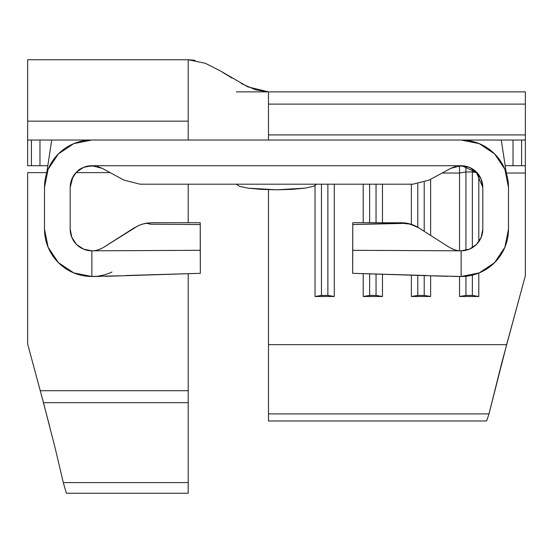 <?xml version="1.0" encoding="UTF-8"?>
<svg xmlns="http://www.w3.org/2000/svg" width="553" height="553" viewBox="0 0 553 553"><rect width="100%" height="100%" fill="white"/><g stroke="black" fill="none" stroke-linecap="round" stroke-linejoin="round"><path stroke-width="0.83" d="M49.805 426.916L40.258 390.708L188.2 390.708L188.2 402.667L43.466 402.667L27.65 344.014L27.65 172.626L27.65 344.014L40.258 390.708L188.2 390.708L188.2 273.68L188.2 482.582L63.298 482.582L55.12 447.937L43.466 402.667L188.2 402.667L188.2 425.997M334.295 296.498L315.03 296.498L315.03 185.76L315.03 296.498L321.452 295.426L321.452 184.184L321.452 295.426L327.874 295.426L327.874 184.184L327.874 295.426L334.295 296.498L334.295 184.184L334.295 296.498L327.874 295.426L321.452 295.426L315.03 296.498L334.295 296.498M268.475 189.693L268.475 344.664L506.624 344.664L525.35 275.753L525.35 173.034L506.299 173.034L525.35 173.034L525.35 275.753L501.799 362.706L488.983 413.914L268.475 413.914L268.475 420.992L486.633 420.992L268.475 420.992L268.475 344.664L506.624 344.664L488.983 413.914L268.475 413.914L268.475 189.693M478.794 175.342L478.794 241.702L478.794 175.342M478.794 273.085L478.794 296.498L459.522 296.498L459.522 276.493L459.522 296.498L465.944 295.426L465.944 276.258L465.944 295.426L472.366 295.426L472.366 275.159L472.366 295.426L478.794 296.498L478.794 273.085M459.522 250.751L459.522 173.034L442.124 173.034L459.522 173.034L459.522 250.751M430.628 179.248L430.628 235.384L430.628 179.248M430.628 275.664L430.628 296.498L411.363 296.498L411.363 275.055L411.363 296.498L417.785 295.426L417.785 275.242L417.785 295.426L424.206 295.426L424.206 275.429L424.206 295.426L430.628 296.498L430.628 275.664M411.363 224.373L411.363 184.184L411.363 224.373M382.462 184.184L382.462 222.714L382.462 184.184M382.462 274.205L382.462 296.498L363.197 296.498L363.197 273.638L363.197 296.498L369.618 295.426L369.618 273.825L369.618 295.426L376.04 295.426L376.04 274.012L376.04 295.426L382.462 296.498L382.462 274.205M363.197 222.714L363.197 184.184L363.197 222.714M459.522 165.782L459.522 173.034L459.522 165.782M188.2 184.184L188.2 222.714L188.2 184.184M188.2 467.181L188.2 493.241L188.2 482.582L63.298 482.582L66.367 493.241L188.2 493.241L66.367 493.241L63.298 482.582L55.12 447.937M86.372 166.432L86.876 166.308M85.743 166.605L84.526 167.006M91.038 165.741L87.436 166.183M72.885 176.939L70.196 187.398A21.671 21.671 0 0 1 91.867 165.72L83.572 167.372L76.542 172.073L71.849 179.103L70.196 187.398L70.196 229.136L71.849 237.431L76.542 244.467L83.572 249.161L91.867 250.813L200.241 250.309L200.241 224.546L150.285 224.193L146.427 223.191L143.69 223.778L139.84 225.016L133.944 228.009L103.529 247.412C98.662 249.984 94.777 251.117 91.867 250.813L91.867 276.5L73.743 272.892L58.383 262.627L48.111 247.26L44.51 229.136L44.51 187.398A47.364 47.364 0 0 1 91.867 140.033L91.833 140.033M479.271 143.642A47.364 47.364 0 0 0 479.244 143.635L494.617 153.907L504.889 169.273L508.49 187.398L508.49 229.142L504.889 247.26L494.617 262.627L479.257 272.892L461.133 276.5L461.133 250.813L469.428 249.161L476.458 244.467L481.151 237.431L482.804 229.136L482.804 187.398L476.492 172.577L461.9 165.734L476.492 172.577L482.804 187.391L481.151 179.103L476.458 172.073L469.428 167.372L461.133 165.72A21.671 21.671 0 0 1 482.804 187.398L482.804 229.136A21.671 21.671 0 0 1 461.133 250.813C458.223 251.117 454.338 249.984 449.471 247.412C454.338 249.984 458.223 251.117 461.133 250.813L352.759 250.309L352.759 222.714L376.6 222.714M44.51 229.136A47.364 47.364 0 0 0 91.867 276.5A47.364 47.364 0 0 1 44.51 229.136L44.51 187.398L48.111 169.273L58.383 153.907L73.743 143.642L91.867 140.033L51.733 140.033L46.666 173.248L51.733 140.033L461.119 140.033A47.364 47.364 0 0 1 508.49 187.398L508.49 229.136A47.364 47.364 0 0 1 460.677 276.5M91.867 140.033L461.167 140.033M450.909 168.285L455.603 166.439L450.819 168.326L461.133 165.72L91.867 165.72L102.181 168.326L123.996 180.126L102.181 168.326L97.397 166.439M459.605 165.776L463.587 165.859L467.257 166.605L463.587 165.859L459.584 165.776M455.603 166.439L450.819 168.326L429.004 180.126L412.967 184.184L140.033 184.184L412.967 184.184L429.004 180.126L450.819 168.326L461.133 165.72L91.867 165.72L102.181 168.326M102.091 168.285L97.287 166.412L102.091 168.285M95.268 165.99L87.16 166.246M76.445 172.17L73.037 176.663C76.432 171.928 79.024 169.294 80.821 168.748L76.632 171.983M51.733 140.033L39.975 140.033L39.975 165.72L39.975 140.033L31.41 140.033L31.41 165.72L47.814 165.72L27.65 165.72L27.65 140.033L48.678 140.033M479.257 143.642L461.133 140.033L501.267 140.033L506.334 173.248L501.267 140.033L525.35 140.033L525.35 165.72L505.186 165.72L521.59 165.72L521.59 140.033L513.025 140.033L513.025 165.72L513.025 140.033L504.322 140.033M95.185 165.976L93.975 165.824M95.71 166.066L95.31 165.997M140.033 184.184L123.996 180.126L140.033 184.184L412.967 184.184M70.196 187.398L70.196 229.136L71.503 236.553M72.263 238.371L76.141 244.053M76.646 244.564L82.798 248.822M84.595 249.555L90.982 250.792M95.061 250.578L96.927 250.212M99.706 249.348L100.591 248.981M100.48 276.431L91.867 276.5L91.867 250.813C94.777 251.117 98.662 249.984 103.529 247.412L138.153 225.721M139.169 225.285L143.794 223.751M133.944 228.009L139.84 225.016L143.69 223.778L152.013 222.714M119.351 275.809L89.939 276.459M75.975 273.756L72.049 272.152M58.604 262.848L57.505 261.728M49.023 249.32L47.364 245.338M505.636 245.338L503.977 249.32M495.495 261.728L494.396 262.848M480.951 272.152L477.025 273.756M463.061 276.459L460.628 276.5M405.563 223.039L403.296 222.797A33.712 33.712 0 0 0 403.255 222.797L352.759 222.714L352.759 224.546L352.759 223.191L352.759 224.546L400.925 223.163L400.925 222.714L410.367 224.069L419.056 228.009A33.712 33.712 0 0 0 405.536 223.032M452.409 248.981L453.294 249.348M456.073 250.212L457.939 250.578M462.018 250.792L468.405 249.555M470.202 248.822L476.354 244.564M476.859 244.053L480.737 238.371M481.497 236.553L482.804 229.136M146.427 223.191L150.285 224.193L200.241 224.546L200.241 222.714L152.075 222.714L146.448 223.191L152.075 222.714L200.241 222.714L200.352 273.32L105.277 276.327M409.407 223.799L413.285 225.064L405.577 223.039L409.407 223.799A8.025 0.422 104.6 0 0 409.248 224L413.105 225.154L418.98 228.009L449.471 247.412L418.98 228.009A8.025 0.629 -57.5 0 1 419.056 228.009L415.994 226.274L419.056 228.009A8.025 0.629 122.5 0 0 418.98 228.009L415.897 226.322A8.025 0.463 -63.4 0 1 415.994 226.274L413.285 225.064A8.025 0.691 111.5 0 0 413.105 225.154A8.025 0.691 -68.5 0 1 413.285 225.064L409.407 223.799A8.025 0.422 -75.4 0 0 409.248 224L415.897 226.322A8.025 0.463 116.6 0 1 415.994 226.274M91.95 276.5A47.364 47.364 0 0 0 92.323 276.5L92.316 276.5M98.496 276.037A47.364 47.364 0 0 0 111.989 272.014M200.241 223.364L200.352 273.32L200.241 250.309L91.867 250.813A21.671 21.671 0 0 1 70.196 229.136M91.867 276.5L92.351 276.5M200.352 273.32L125.773 275.518M400.925 223.163L409.248 224L405.356 223.357A8.025 0.615 -82.1 0 1 405.577 223.039A8.025 0.615 97.9 0 0 405.356 223.357L352.759 224.546L352.648 273.32L447.723 276.327M352.676 266.636L352.648 273.32L352.676 266.636M433.649 275.809L461.133 276.5L461.133 250.813L352.759 250.309L352.648 273.32L427.227 275.518M452.527 276.431L460.718 276.5M352.759 223.191L352.648 273.32M461.133 140.033L501.267 140.033M525.35 91.943L525.35 138.734M525.35 165.72L525.35 140.033L521.59 140.033L521.59 165.72L525.35 165.72L525.35 173.034M27.65 128.98L27.65 60.45M31.41 165.72L31.41 140.033L27.65 140.033L27.65 165.72L31.41 165.72M466.124 166.308L468.474 167.006M457.732 165.99L465.84 166.246M463.614 165.865L459.84 165.762M467.257 166.605L466.635 166.432M457.718 165.99L459.025 165.824M465.571 166.183L461.955 165.741M316.634 184.184L313.579 186.333L304.883 188.158L291.86 189.375L276.5 189.803L261.14 189.375L248.117 188.158L239.421 186.333L236.366 184.184M313.648 186.313L304.883 188.158L276.5 189.803L248.117 188.158L239.352 186.313M110.123 172.626L76.01 172.626L110.123 172.626M46.763 172.626L27.65 172.626L46.763 172.626M195.091 60.36L188.2 59.759L194.331 60.236M27.65 140.033L27.65 121.148L188.2 121.148L188.2 140.033L188.2 121.148L27.65 121.148L27.65 59.759L188.2 59.759L188.2 121.148M236.366 91.867L525.35 91.867L525.35 104.116L268.475 104.116L268.475 134.925L525.35 134.925L525.35 104.116L268.475 104.116L268.475 140.033L268.475 134.925L525.35 134.925L525.35 140.033M486.633 420.992L488.983 413.914L486.633 420.992M241.391 83.614L255.804 89.897L268.475 91.867L247.827 86.856L220.474 70.984M226.149 74.448L231.977 78.077M268.475 104.116L268.475 91.867M417.785 227.235L417.785 183.838L417.785 227.235M424.206 231.292L424.206 182.255L424.206 231.292M430.628 296.498L424.206 295.426L417.785 295.426L411.363 296.498L430.628 296.498M465.944 171.955L459.522 173.034L465.944 171.955L465.944 250.267L465.944 166.335L465.944 171.955L472.366 171.955L472.366 247.668L472.366 171.955L465.944 171.955M476.575 172.66L472.366 171.955L472.366 169.183L472.366 171.955L476.575 172.66M478.794 296.498L472.366 295.426L465.944 295.426L459.522 296.498L478.794 296.498M369.618 222.714L369.618 184.184L369.618 222.714M376.04 222.714L376.04 184.184L376.04 222.714M382.462 296.498L376.04 295.426L369.618 295.426L363.197 296.498L382.462 296.498M419.015 227.981L416.036 226.295M228.334 75.816L220.177 70.812L205.398 63.312L188.2 59.759"/></g></svg>
